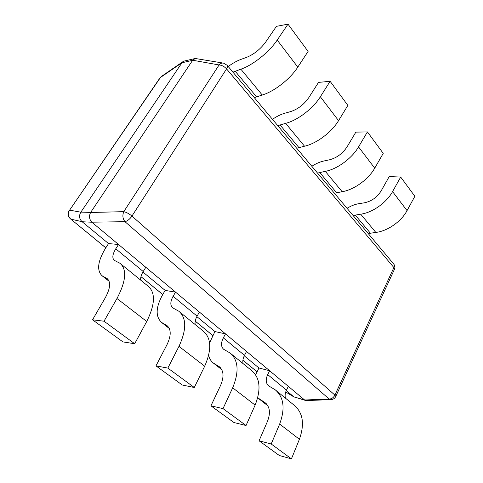 <?xml version="1.0" encoding="UTF-8"?>
<svg xmlns="http://www.w3.org/2000/svg" width="483" height="483" viewBox="0 0 483 483"><rect width="100%" height="100%" fill="white"/><g stroke="black" fill="none" stroke-linecap="round" stroke-linejoin="round"><path stroke-width="0.72" d="M105.771 247.845L70.808 219.137C68.006 216.462 67.614 213.468 69.63 210.141L80.842 212.194L182 62.705L184.289 61.033L195.229 58.485L192.675 60.236L90.599 212.502C88.866 216.118 89.27 219.342 91.824 222.18L304.646 399.996L306.47 400.564L331.145 399.616C333.228 399.429 334.755 398.397 335.727 396.531L334.906 395.112C333.53 397.672 331.628 398.982 329.189 399.03L331.145 399.616M108.536 243.571L105.807 247.797C97.765 260.995 96.509 270.311 102.052 275.745L107.148 278.588C110.939 281.975 110.353 288.309 105.397 297.582L92.531 319.8L122.972 341.916L134.679 343.727L104.02 321.213L116.971 298.518C126.027 281.233 127.071 269.508 120.098 263.344L114.242 260.301C111.978 258.103 112.485 254.269 115.769 248.793L143.216 271.518L145.812 267.286L118.522 244.489L108.536 243.571L82.062 221.679C79.212 218.884 78.807 215.72 80.842 212.194M285.719 391.961L293.942 396.917L286.262 390.56M257.729 397.738L265.221 402.792C269.894 406.801 270.661 412.947 267.534 421.212L259.069 440.792L279.313 455.499L291.436 458.85L271.204 443.992L279.657 424.044C285.314 408.672 283.883 397.298 275.364 389.92L268.62 385.839C265.777 383.236 265.469 379.487 267.697 374.579L286.467 390.119L288.315 386.358L269.635 370.751L258.954 367.98L244.247 355.814M208.68 355.301C209.423 358.706 211.035 361.332 213.516 363.174L219.282 366.694C223.768 370.582 224.203 376.825 220.586 385.416L210.944 405.829L233.929 422.528L246.046 425.517L223.025 408.612L232.679 387.801C239.236 371.807 238.421 360.252 230.222 353.115L223.647 349.269C220.924 346.746 220.828 342.942 223.339 337.858L244.476 355.355L246.535 351.449L225.507 333.874L214.923 331.561L196.841 316.606M165.174 290.416L162.765 294.479C155.731 307.218 155.327 316.528 161.551 322.415L167.052 325.657C171.26 329.346 171.254 335.655 167.04 344.59L155.961 365.879L182.278 385.005L194.281 387.499L167.849 368.088L178.97 346.353C186.637 329.726 186.619 318.037 178.915 311.293L172.624 307.78C170.088 305.383 170.251 301.549 173.113 296.272L197.1 316.13L199.401 312.066L175.546 292.13L165.174 290.416L142.92 272.014M293.942 396.917L305.576 400.467M91.824 222.18L124.976 221.685C127.488 221.015 129.812 219.149 131.95 216.076C129.172 213.758 126.449 212.285 123.775 211.657C122.29 215.394 122.688 218.739 124.976 221.685L329.189 399.03L304.646 399.996M182 62.705L160.471 77.467L69.63 210.141L160.018 77.841L161.382 76.465L182.991 61.631M393.88 267.57L394.388 269.429C395.251 267.413 394.985 265.547 393.591 263.833C394.442 264.793 394.533 266.036 393.88 267.57L226.551 68.9C227.608 67.191 227.819 65.984 227.179 65.283L223.484 63.122C221.866 62.826 220.405 63.442 219.089 64.957C221.788 65.114 224.269 66.431 226.551 68.9L131.95 216.076L334.906 395.112L393.88 267.57M223.484 63.122L195.229 58.485M134.679 343.727L146.735 321.485L116.971 298.518M120.895 263.996L148.281 286.316C155.623 292.783 155.109 304.501 146.735 321.485M143.216 271.518C141.265 274.755 140.408 277.616 140.65 280.098M115.769 248.793L118.522 244.489M92.531 319.8L104.02 321.213M194.281 387.499L204.689 366.199L178.97 346.353M179.791 312.006L203.44 331.284C211.397 338.227 211.814 349.867 204.689 366.199M197.1 316.13C195.38 319.245 194.74 322.052 195.18 324.552M173.113 296.272L175.546 292.13M155.961 365.879L167.849 368.088M246.046 425.517L255.121 405.11L232.679 387.801M231.152 353.876L251.752 370.672C260.12 377.929 261.243 389.413 255.121 405.11M244.476 355.355C242.949 358.356 242.484 361.103 243.082 363.602M214.923 331.561L209.58 342.936M223.339 337.858L225.507 333.874M210.944 405.829L223.025 408.612M291.436 458.85L299.412 439.288L279.657 424.044M275.364 389.92L294.425 405.454C303.046 412.911 304.713 424.189 299.412 439.288M286.467 390.119C285.097 393.011 284.765 395.692 285.483 398.167M258.954 367.98L255.616 374.826M267.697 374.579L269.635 370.751M259.069 440.792L271.204 443.992M232.933 72.154L240.866 69.178C252.899 65.133 269.122 52.224 277.2 40.065L287.989 24.15L276.415 26.354L265.71 41.997C260.415 49.169 254.064 54.277 246.644 57.332L240.951 59.397C236.845 60.906 232.601 63.285 228.211 66.521M240.866 69.178L262.227 95.018L254.318 97.669M262.227 95.018C274.241 91.486 290.108 79.127 297.8 67.125L308.088 51.421L287.989 24.15M277.773 125.652L285.64 123.346C297.606 120.339 313.087 108.572 320.362 96.763L330.112 81.301L318.508 82.394L308.824 97.596C303.994 104.515 297.914 109.188 290.585 111.615L284.928 113.191C280.858 114.356 276.705 116.397 272.478 119.325M285.64 123.346L304.531 146.204L296.707 148.239M304.531 146.204C316.443 143.602 331.604 132.306 338.553 120.653L347.875 105.403L330.112 81.301M317.554 173.107L325.313 171.344C337.152 169.171 351.95 158.382 358.549 146.917L367.418 131.913L355.862 132.131L347.042 146.886C342.604 153.57 336.784 157.869 329.575 159.782L323.984 160.966C319.963 161.841 315.912 163.616 311.831 166.279M325.313 171.344L342.139 191.703L334.435 193.248M342.139 191.703C353.9 189.861 368.402 179.471 374.723 168.162L383.23 153.377L367.418 131.913M353.079 215.49L360.716 214.174C372.375 212.677 386.545 202.721 392.57 191.6L400.685 177.056L389.238 176.567L381.153 190.882C377.06 197.336 371.475 201.308 364.399 202.812L358.899 203.669C354.939 204.315 350.99 205.861 347.048 208.3M360.716 214.174L375.798 232.42L368.227 233.567M375.798 232.42C387.366 231.194 401.258 221.582 407.048 210.618L414.855 196.279L400.685 177.056M257.016 371.759L242.901 360.185M212.761 335.486L195.217 321.104M162.753 294.497L140.958 276.632M105.795 247.809L70.808 219.137L82.062 221.679M304.598 399.96L293.906 396.881M192.675 60.236L219.089 64.957L123.775 211.657L90.599 212.502M90.653 212.417L80.896 212.109M91.897 222.24L82.134 221.739M192.626 60.309L181.958 62.772M102.831 276.228L109.055 281.112M107.987 279.337L106.604 278.25M162.397 322.958L169.249 328.337M167.981 326.472L166.466 325.282M214.41 363.765L221.679 369.471M220.272 367.551L218.666 366.289M260.21 399.701L267.757 405.617M266.254 403.679L264.587 402.363M256.515 96.781L235.143 71.182M277.2 40.065L297.8 67.125M298.874 147.52L279.953 124.862M320.362 96.763L338.553 120.653M336.56 192.669L319.698 172.467M358.549 146.917L374.723 168.162M370.304 233.09L355.18 214.971M392.57 191.6L407.048 210.618M257.004 371.789L242.895 360.227M212.743 335.516L195.21 321.147M162.735 294.527L140.945 276.674M285.707 391.985L294.195 397.098M69.28 210.34C67.445 213.534 67.88 216.426 70.596 219.016M161.382 76.465L160.018 77.841M335.727 396.531L394.388 269.429M393.591 263.833L227.179 65.283M102.052 275.745L109.128 281.293M161.551 322.415L169.34 328.525M213.516 363.174L221.782 369.658M259.286 399.085L267.866 405.811"/></g></svg>
